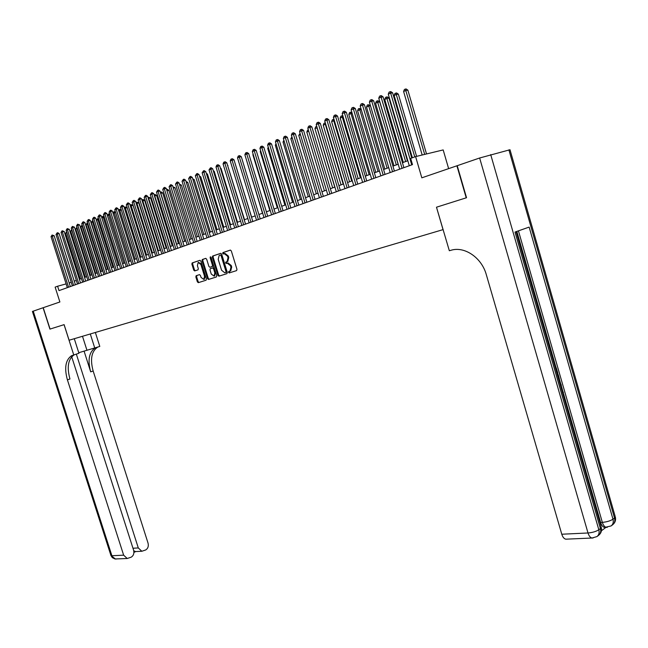 <?xml version="1.0" encoding="UTF-8"?>
<svg xmlns="http://www.w3.org/2000/svg" width="648" height="648" viewBox="0 0 648 648"><rect width="100%" height="100%" fill="white"/><g stroke="black" fill="none" stroke-linecap="round" stroke-linejoin="round"><path stroke-width="0.97" d="M228.525 272.371L229.222 272.93L236.593 270.605L236.974 269.357L231.304 250.898L230.291 250.104L222.912 252.59L222.693 253.449L223.398 254L224.338 253.684L227.545 256.211L228.023 257.742L227.043 261.638L225.82 262.067L225.609 262.91L226.314 263.469L227.254 263.161L230.469 265.712L230.939 267.243L229.975 271.107L228.728 271.528L228.525 272.371M227.343 263.137L228.015 262.942L231.231 265.486L231.701 267.017L230.729 270.88L229.489 271.301L229.279 272.144L229.894 272.711M230.486 250.079L223.673 252.372L223.997 253.797M224.483 253.643L225.099 253.465L228.307 255.992L228.776 257.523L227.804 261.419L226.581 261.841L226.371 262.691L226.946 263.266M196.182 275.708L195.842 276.899L197.381 281.872L198.337 282.658L206.113 280.203L206.396 279.029L200.848 261.112L199.884 260.334L192.156 262.942L191.873 264.125L193.744 270.143L194.692 270.921L198.037 269.819L198.312 268.645L197.389 265.639L198.15 262.472L200.88 264.481L204.525 276.267L203.78 279.401L201.026 277.385L200.418 275.424L199.454 274.647L196.182 275.708L196.935 275.481L196.595 276.68L198.134 281.653L198.993 282.447M443.046 229.635L436.485 207.206L466.22 197.826L456.905 165.799L421.824 177.827L415.603 156.597L410.662 158.387L412.484 164.608L59.008 290.612L57.607 286.222L55.129 287.121L59.883 301.976L43.222 307.695L50.074 329.062L64.112 324.64L69.101 340.241L443.151 229.603M217.922 275.384L218.911 276.178L226.938 273.65L227.31 272.419L221.681 254.121L220.685 253.336L212.633 256.049L212.333 257.264L217.922 275.384L218.684 275.157L219.567 275.967M216.383 276.971L208.518 279.45L207.546 278.664L201.998 260.731L202.289 259.532L205.683 258.382L206.655 259.168L208.915 266.474L209.895 267.26L212.196 266.506L212.487 265.307L210.13 257.669L210.333 256.827L211.062 257.353L216.748 275.756L216.383 276.971M448.635 168.634L443.183 149.923L415.603 156.597M66.112 283.897L57.607 286.222M407.827 160.753L402.44 162.705M398.212 164.228L392.939 166.131M388.743 167.646L383.576 169.509M379.42 171.015L374.366 172.838M370.243 174.328L365.302 176.11M361.203 177.584L356.368 179.334M352.301 180.8L347.571 182.509M343.537 183.967L338.904 185.636M334.903 187.086L330.367 188.722M326.398 190.156L321.959 191.759M318.022 193.177L313.673 194.748M309.76 196.158L305.508 197.697M301.628 199.098L297.456 200.597M293.609 201.99L289.526 203.464M285.703 204.841L281.702 206.283M277.911 207.652L273.999 209.069M270.232 210.43L266.393 211.815M262.659 213.16L258.9 214.52M255.191 215.857L251.513 217.185M247.828 218.514L244.223 219.818M240.562 221.138L237.03 222.41M233.401 223.722L229.935 224.969M226.33 226.274L222.944 227.497M219.364 228.793L216.043 229.991M212.487 231.271L209.231 232.446M205.7 233.726L202.508 234.876M199.001 236.139L195.874 237.273M192.391 238.529L189.329 239.63M185.871 240.886L182.866 241.963M179.431 243.203L176.491 244.272M173.073 245.503L170.189 246.54M166.803 247.763L163.976 248.783M160.607 249.998L157.837 251.003M154.491 252.21L151.778 253.19M148.449 254.389L145.792 255.353M142.487 256.543L139.879 257.483M136.598 258.665L134.039 259.589M130.783 260.771L128.272 261.671M125.032 262.845L122.577 263.728M119.353 264.894L116.948 265.761L101.939 217.995L102.522 216.513L104.053 216.294M113.748 266.919L111.391 267.77M108.208 268.92L105.899 269.754M102.732 270.896L100.464 271.714M97.322 272.849L95.102 273.65M91.975 274.776L89.805 275.562M86.694 276.68L84.564 277.449M81.478 278.567L79.38 279.32M76.318 280.43L74.261 281.167M71.215 282.269L69.206 282.998M436.485 207.206L449.331 250.736L451.065 250.25C464.575 246.054 481.691 257.653 486.316 274.679L561.784 534.227L588.003 532.98L479.642 157.999L457.221 165.694L466.536 197.729L436.582 207.174M220.879 253.311L213.386 255.839L213.095 257.045L218.684 275.157M225.747 272.468L226.006 271.601L221.065 255.563L220.369 255.012L219.178 255.425L218.206 259.313L221.576 270.232L224.759 272.776L226.557 272.217L226.768 271.374L226.006 271.601M220.369 255.012L221.827 255.344L226.768 271.374M226.5 272.241L224.759 272.776M205.878 258.366L203.051 259.322L202.759 260.512L208.3 278.438L209.183 279.239M209.895 267.26L212.957 266.279L213.249 265.089L210.892 257.45L210.13 257.669M210.859 256.981L210.892 257.45M211.264 274.055L214.067 276.089L214.836 272.913L213.54 268.726L212.56 267.94L210.26 268.693L209.968 269.884L211.264 274.055M214.391 275.991L215.59 272.695L214.836 272.913M212.56 267.94L213.322 267.713L214.302 268.499L215.59 272.695M199.592 274.622L196.935 275.481M204.112 279.296L205.278 276.04L204.525 276.267M198.588 262.351L201.641 264.263L205.278 276.04M200.07 260.318L192.918 262.732L192.634 263.906L194.497 269.924L195.299 270.726M426.53 153.957L407.867 90.137L405.988 90.469L403.591 91.473L422.188 155.002M424.683 154.402L405.365 89.084L406.118 88.946L407.867 90.137M403.591 91.473L404.409 89.481L405.365 89.084M411.739 157.999L392.607 92.81L390.671 93.142L411.731 164.884M388.265 94.163L389.092 92.138L390.056 91.733L390.671 93.142L388.265 94.163L409.293 165.75M390.056 91.733L390.833 91.603L392.607 92.81M555.385 368.04L556.292 367.878L557.807 373.167L556.948 373.475M601.433 530.769L605.937 527.391M605.961 527.302L604.544 527.464C602.834 527.01 601.53 525.342 600.623 522.466L602.34 522.369L518.441 230.85M516.829 231.417L556.13 367.91M557.661 373.24L558.114 374.819M559.394 379.274L560.82 384.199M561.225 385.609L562.691 390.704M563.598 393.871L600.623 522.466M557.369 374.949L558.284 374.795L559.337 378.707L559.094 380.927M479.642 157.999L510 149.745L615.122 516.245L614.531 518.06L508.891 149.874M611.356 525.747L612.619 524.791C614.62 523.244 615.252 520.992 614.531 518.06L612.984 519.21L529.141 227.1L515.006 232.057L600.421 528.574L598.825 529.764C596.063 531.53 592.45 532.599 588.003 532.98C588.91 535.872 590.239 537.557 591.98 538.026L593.05 538.01M566.96 539.128L565.761 539.185C564.011 538.723 562.683 537.071 561.784 534.227M557.345 373.41L556.13 369.182L555.765 369.368M555.457 368.315L556.292 367.878M557.458 375.233L558.284 374.795M558.746 379.736L558.56 377.614L558.122 376.099L557.758 376.294M558.56 377.614L558.155 377.679M559.994 384.062L560.998 384.232L561.338 385.422L560.69 386.483M562.91 394.187L562.885 392.421L562.424 392.494M562.885 392.421L561.97 390.914M561.638 389.756L563.355 392.218L563.258 395.385M32.424 311.445L43.076 307.743L49.928 329.111L64.063 324.656L73.759 354.966L71.507 355.744C65.537 359.964 64.168 368.007 67.408 379.866L123.647 555.174L127.211 558.503L131.22 557.167C133.537 555.668 134.339 553.36 133.618 550.257L71.693 356.764M78.764 352.714L99.8 346.437L95.361 332.473M74.285 338.71L78.943 353.265L73.759 354.966M90.291 333.979L94.778 348.081M76.343 354.116L138.299 547.941L141.839 551.262L145.719 549.95C147.979 548.483 148.757 546.207 148.052 543.137L93.158 371.004C90.015 359.356 91.473 351.435 97.532 347.231L97.824 347.085M95.337 347.903L95.045 348.041C88.995 352.253 87.545 360.183 90.696 371.855L84.07 351.095M74.374 354.764L74.083 354.901C68.105 359.122 66.728 367.149 69.952 378.991L67.408 379.866M133.755 550.751L135.602 551.61M416.583 156.354L398.342 94.13L396.463 94.462L394.106 95.45L412.379 157.764M414.769 156.897L395.855 93.085L396.608 92.948L398.342 94.13M394.106 95.45L394.916 93.482L395.855 93.085M407.43 160.898L388.97 98.059L387.083 98.399L384.758 99.371L403.299 162.397M405.64 161.546L386.492 97.022L387.245 96.884L388.97 98.059M384.758 99.371L385.56 97.411L386.492 97.022M398.099 164.268L379.744 101.922L377.849 102.271L375.565 103.226L393.992 165.75M396.309 164.916L377.274 100.902L378.027 100.764L379.744 101.922M375.565 103.226L376.358 101.282L377.274 100.902M387.115 168.237L368.761 106.086L366.509 107.025L384.839 169.055M370.478 105.77L368.761 106.086L368.194 104.717L370.421 105.575M366.509 107.025L367.295 105.098L368.194 104.717M403.898 167.67L383.065 96.836L381.121 97.176L402.06 168.326M378.756 98.18L379.582 96.171L380.522 95.774L381.121 97.176L378.756 98.18L399.67 169.185M380.522 95.774L381.299 95.637L383.065 96.836M394.389 171.064L373.669 100.796L371.725 101.153L392.542 171.72M369.401 102.133L370.219 100.148L371.142 99.752L371.725 101.153L369.401 102.133L390.193 172.562M371.142 99.752L371.92 99.614L373.669 100.796M385.025 174.401L364.427 104.701L362.483 105.057L383.179 175.057M360.191 106.021L361.001 104.053L361.916 103.664L362.483 105.057L360.191 106.021L380.862 175.883M361.916 103.664L362.694 103.526L364.427 104.701M375.808 177.69L355.323 108.548L353.379 108.904L373.953 178.346M351.127 109.852L351.921 107.9L352.82 107.519L353.379 108.904L351.127 109.852L371.677 179.156M352.82 107.519L353.606 107.374L355.323 108.548M378.059 171.501L359.81 109.836L357.591 110.768L375.816 172.311M361.244 109.569L359.81 109.836L359.259 108.483L361.098 109.075M357.591 110.768L358.368 108.856L359.259 108.483M366.728 180.922L346.364 112.331L344.412 112.687L364.873 181.586M342.193 113.627L342.986 111.691L343.877 111.31L344.412 112.687L342.193 113.627L362.629 182.388M343.877 111.31L344.655 111.173L346.364 112.331M369.141 174.725L350.989 113.538L348.81 114.453L366.93 175.519M352.148 113.319L350.989 113.538L350.455 112.185L351.913 112.525M348.81 114.453L349.58 112.558L350.455 112.185M357.785 184.113L337.535 116.057L335.591 116.421L355.938 184.769M333.404 117.345L334.19 115.417L335.065 115.052L335.591 116.421L333.404 117.345L353.719 185.555M335.065 115.052L335.842 114.907L337.535 116.057M360.353 177.892L342.306 117.175L340.151 118.082L358.174 178.678M343.197 117.004L342.306 117.175L341.78 115.838L342.881 115.919M340.151 118.082L340.921 116.195L341.78 115.838M348.98 187.248L328.852 119.726L326.9 120.091L347.126 187.912M324.745 120.998L325.523 119.094L326.381 118.73L326.9 120.091L324.745 120.998L344.947 188.69M326.381 118.73L327.159 118.584L328.852 119.726M351.694 181.019L333.752 120.763L331.63 121.654L349.556 181.796M334.384 120.641L333.752 120.763L333.234 119.434L333.987 119.289M331.63 121.654L332.392 119.791L333.234 119.434M340.305 190.342L320.29 123.339L318.338 123.711L338.45 190.998M316.216 124.602L316.985 122.715L317.836 122.351L318.338 123.711L316.216 124.602L336.304 191.768M317.836 122.351L318.614 122.205L320.29 123.339M343.165 184.097L325.32 124.303L323.231 125.177L341.059 184.858M325.709 124.23L324.818 122.974L325.304 122.877M323.231 125.177L323.984 123.323L324.818 122.974M331.768 193.388L311.858 126.895L309.906 127.275L329.905 194.044M307.816 128.158L308.578 126.279L309.412 125.923L309.906 127.275L307.816 128.158L327.791 194.797M309.412 125.923L310.198 125.769L311.858 126.895M334.765 187.134L317.018 127.786L314.952 128.652L332.683 187.888M317.164 127.753L316.759 126.417M314.952 128.652L315.706 126.806L316.524 126.465M323.344 196.385L303.548 130.402L301.604 130.783L321.489 197.049M299.546 131.649L300.299 129.786L301.118 129.438L301.604 130.783L299.546 131.649L319.407 197.794M301.118 129.438L301.903 129.284L303.548 130.402M308.748 131.252L306.804 132.071L324.429 190.86M306.804 132.071L307.541 130.24L308.343 129.908M315.05 199.341L295.366 133.861L293.414 134.241L313.195 200.005M291.389 135.1L292.135 133.245L292.945 132.905L293.414 134.241L291.389 135.1L311.137 200.734M292.945 132.905L293.73 132.751L295.366 133.861M300.469 134.727L298.76 135.44L316.297 193.801M298.76 135.44L300.065 133.391M306.877 202.257L287.299 137.263L285.355 137.651L305.022 202.921M283.354 138.494L284.091 136.655L284.893 136.315L285.355 137.651L283.354 138.494L302.997 203.642M284.893 136.315L285.671 136.161L287.299 137.263M292.305 138.146L290.839 138.761L308.278 196.692M290.839 138.761L291.908 136.825M298.825 205.124L279.353 140.616L277.401 141.005L296.962 205.789M275.432 141.839L276.17 140.017L276.955 139.685L277.401 141.005L275.432 141.839L294.97 206.501M276.955 139.685L277.741 139.531L279.353 140.616M284.269 141.523L283.03 142.042L300.372 199.543M283.03 142.042L283.873 140.203M290.879 207.959L271.52 143.921L269.568 144.318L289.024 208.616M267.632 145.136L268.361 143.329L269.139 142.997L269.568 144.318L267.632 145.136L287.056 209.32M269.139 142.997L269.916 142.844L271.52 143.921M276.34 144.844L275.327 145.265L292.58 202.362M275.327 145.265L275.983 143.654M283.055 210.746L263.801 147.185L261.849 147.574L281.2 211.41M259.937 148.384L260.658 146.594L261.428 146.27L261.849 147.574L259.937 148.384L279.264 212.099M261.428 146.27L262.205 146.108L263.801 147.185M268.531 148.117L267.737 148.457L284.901 205.133M267.737 148.457L268.248 147.185M275.343 213.5L256.187 150.401L254.243 150.798L273.48 214.156M252.356 151.592L253.068 149.81L253.822 149.486L254.243 150.798L252.356 151.592L271.569 214.844M253.822 149.486L254.607 149.332L256.187 150.401M260.836 151.349L260.253 151.592L277.32 207.87M260.253 151.592L260.626 150.66M267.729 216.213L248.678 153.568L246.734 153.965L265.874 216.869M244.879 154.751L245.592 152.977L246.329 152.669L246.734 153.965L244.879 154.751L263.987 217.542M246.329 152.669L247.107 152.507L248.678 153.568M253.246 154.532L252.866 154.686L269.843 210.568M252.866 154.686L253.109 154.086M260.229 218.886L241.283 156.686L239.339 157.091L258.374 219.542M237.508 157.861L238.213 156.111L238.942 155.795L239.339 157.091L237.508 157.861L256.519 220.207M238.942 155.795L239.72 155.642L241.283 156.686M245.77 157.667L262.472 213.224M252.833 221.519L233.985 159.773L232.049 160.169L250.979 222.183M230.234 160.939L230.939 159.189L231.66 158.89L232.049 160.169L230.234 160.939L249.148 222.839M231.66 158.89L232.438 158.728L233.985 159.773M245.535 224.119L226.792 162.81L224.848 163.215L243.68 224.783M223.066 163.968L223.763 162.235L224.475 161.935L224.848 163.215L223.066 163.968L241.874 225.423M224.475 161.935L225.253 161.773L226.792 162.81M251.618 217.145L234.851 162.616M238.343 226.687L219.696 165.807L217.752 166.212L236.488 227.343M215.995 166.957L216.683 165.232L217.388 164.932L217.752 166.212L215.995 166.957L234.706 227.983M217.388 164.932L218.165 164.77L219.696 165.807M244.523 219.713L227.642 165.596M227.537 165.248L227.958 165.532M231.239 229.214L212.69 168.755L210.762 169.168L229.392 229.878M209.021 169.898L210.398 167.897L210.762 169.168L209.021 169.898L227.634 230.502M210.398 167.897L211.175 167.735L212.69 168.755M237.508 222.24L221.033 168.431L220.531 168.537M220.361 167.978L221.033 168.431M224.24 231.717L205.789 171.671L203.853 172.084L222.386 232.373M202.144 172.805L203.504 170.821L203.853 172.084L202.144 172.805L220.652 232.988M203.504 170.821L204.274 170.659L205.789 171.671M230.599 224.734L214.204 171.291L213.516 171.445M213.281 170.675L214.204 171.291M226.314 263.469L225.877 262.043L226.63 261.824M223.398 254L223.204 253.303M217.331 234.179L198.977 174.547L197.041 174.96L215.484 234.835M195.356 175.673L196.7 173.704L197.041 174.96L195.356 175.673L213.767 235.443M196.7 173.704L197.478 173.543L198.977 174.547M223.771 227.197L207.465 174.118L206.599 174.304M206.299 173.332L207.465 174.118M210.511 236.609L192.254 177.39L190.326 177.803L208.664 237.265M188.657 178.508L189.994 176.548L190.326 177.803L188.657 178.508L206.979 237.865M189.994 176.548L190.763 176.386L192.254 177.39M217.04 229.627L200.815 176.904L199.77 177.131M199.406 175.964L200.815 176.904M203.78 239.007L185.62 180.185L183.692 180.606L201.941 239.663M182.048 181.294L183.368 179.358L183.692 180.606L182.048 181.294L200.273 240.254M183.368 179.358L184.137 179.196L185.62 180.185M210.389 232.033L194.254 179.658L193.031 179.917M192.659 178.71L194.254 179.658M197.146 241.372L179.075 182.947L177.155 183.368L195.299 242.028M175.527 184.056L176.831 182.129L177.155 183.368L175.527 184.056L193.655 242.611M176.831 182.129L177.601 181.967L179.075 182.947M203.828 234.398L187.774 182.372L186.389 182.671M186.017 181.472L187.774 182.372M190.593 243.705L172.619 185.676L170.691 186.098L188.754 244.361M169.096 186.77L170.383 184.866L170.691 186.098L169.096 186.77L187.126 244.944M170.383 184.866L171.153 184.696L172.619 185.676M197.357 236.739L181.375 185.053L179.828 185.393M179.464 184.194L181.375 185.053M184.121 246.013L166.236 188.366L164.325 188.787L182.282 246.669M162.745 189.459L164.017 187.564L164.325 188.787L162.745 189.459L180.687 247.236M164.017 187.564L164.786 187.394L166.236 188.366M190.958 239.047L175.057 187.701L173.356 188.074M172.992 186.883L175.057 187.701M177.738 248.289L159.943 191.022L158.031 191.444L175.908 248.945M156.476 192.108L157.739 190.228L158.031 191.444L156.476 192.108L174.32 249.504M157.739 190.228L158.501 190.058L159.943 191.022M184.648 241.323L168.828 190.31L166.973 190.723M166.609 189.548L167.411 189.362L168.828 190.31M166.657 189.524L166.909 190.52M171.437 250.533L153.738 193.647L151.818 194.068L169.606 251.189M150.279 194.724L151.535 192.853L151.818 194.068L150.279 194.724L168.043 251.748M151.535 192.853L152.296 192.683L153.738 193.647M178.411 243.575L162.664 192.893L160.672 193.363M176.621 244.223L160.801 193.307L160.51 192.108L161.263 191.946L162.664 192.893M165.216 252.752L147.598 196.239L145.695 196.66L163.385 253.409M144.172 197.3L145.411 195.453L145.695 196.66L144.172 197.3L161.838 253.959M145.411 195.453L146.173 195.283L147.598 196.239M172.255 245.794L156.589 195.437L154.459 195.963M170.465 246.443L154.726 195.85L154.443 194.667L155.188 194.497L156.589 195.437M159.068 254.939L141.548 198.79L139.636 199.22L157.237 255.596M138.137 199.851L139.369 198.013L139.636 199.22L138.137 199.851L155.714 256.138M139.369 198.013L140.13 197.843L141.548 198.79M166.172 247.99L150.587 197.956L148.319 198.539M164.389 248.638L148.724 198.369L148.449 197.186L150.587 197.956M147.963 197.389L148.449 197.186M153.001 257.102L135.57 201.317L133.666 201.747L151.178 257.758M132.184 202.37L133.399 200.548L133.666 201.747L132.184 202.37L149.672 258.293M133.399 200.548L134.16 200.378L135.57 201.317M160.169 250.16L144.658 200.435L142.26 201.083M158.387 250.8L142.803 200.856L142.528 199.681L143.273 199.511L144.658 200.435M141.92 199.989L142.528 199.681M147.007 259.241L129.665 203.812L127.761 204.242L145.184 259.889M126.295 204.857L127.502 203.043L127.761 204.242L126.295 204.857L143.702 260.423M127.502 203.043L128.263 202.873L129.665 203.812M154.232 252.299L138.802 202.889L136.274 203.594M152.458 252.947L136.947 203.31L136.688 202.136L138.802 202.889M135.991 202.67L136.688 202.136M141.094 261.355L123.833 206.275L121.937 206.704L139.271 262.003M120.488 207.311L121.678 205.513L121.937 206.704L120.488 207.311L137.805 262.521M121.678 205.513L122.44 205.343L123.833 206.275M148.376 254.421L133.018 205.319L130.369 206.072M146.602 255.061L131.163 205.732L130.912 204.566L133.018 205.319M130.135 205.319L130.912 204.566M135.246 263.436L118.074 208.705L116.178 209.134L133.431 264.084M114.753 209.733L115.927 207.951L116.178 209.134L114.753 209.733L131.981 264.595M115.927 207.951L116.689 207.781L118.074 208.705M140.81 257.143L125.453 208.13L124.538 208.518M127.202 207.733L125.453 208.13L125.202 206.971L127.162 207.619M124.351 207.935L125.202 206.971M129.478 265.494L112.379 211.102L110.492 211.531L127.664 266.142M109.083 212.131L110.249 210.357L110.492 211.531L109.083 212.131L126.23 266.652M110.249 210.357L111.011 210.187L112.379 211.102M135.1 259.208L119.815 210.495L118.77 210.932M121.379 210.138L119.815 210.495L119.564 209.345L121.273 209.822M118.641 210.511L119.564 209.345M123.776 267.527L106.766 213.476L104.879 213.905L121.962 268.167M103.486 214.496L104.644 212.738L104.879 213.905L103.486 214.496L120.544 268.677M104.644 212.738L105.397 212.56L106.766 213.476M129.446 261.249L114.234 212.836L113.076 213.322M115.628 212.52L114.234 212.836L113.999 211.685L115.466 212.001M112.995 213.054L113.999 211.685M118.139 269.536L101.21 215.816L99.33 216.254L116.332 270.175M97.953 216.829L99.103 215.087L99.33 216.254L97.953 216.829L114.931 270.678M99.103 215.087L99.857 214.909L101.21 215.816M123.865 263.266L108.726 215.144L107.455 215.679M109.941 214.869L108.726 215.144L108.499 214.002L109.723 214.156M107.422 215.565L108.499 214.002M112.574 271.52L95.726 218.133L93.855 218.57L110.768 272.16M92.494 219.137L93.628 217.404L93.855 218.57L92.494 219.137L109.391 272.654M93.628 217.404L94.381 217.234L95.726 218.133M118.349 265.251L103.291 217.428L101.939 217.995M104.336 217.185L103.291 217.428L103.056 216.286M107.074 273.48L90.315 220.425L88.436 220.855L105.268 274.12M87.091 221.422L88.217 219.696L88.436 220.855L87.091 221.422L103.907 274.606M88.217 219.696L88.97 219.526L90.315 220.425M112.906 267.219L97.913 219.688L96.576 220.247L111.553 267.713M98.788 219.478L97.913 219.688L97.686 218.546L98.447 218.4M96.576 220.247L97.686 218.546M101.639 275.416L84.961 222.685L83.09 223.114L99.841 276.056M81.761 223.673L82.871 221.964L83.09 223.114L81.761 223.673L98.496 276.534M82.871 221.964L83.624 221.794L84.961 222.685M107.519 269.163L92.591 221.916L91.271 222.466L106.183 269.649M93.312 221.746L92.591 221.916L92.372 220.782L92.964 220.644M91.271 222.466L92.372 220.782M96.269 277.328L79.672 224.913L77.8 225.35L94.47 277.968M76.488 225.901L77.59 224.2L77.8 225.35L76.488 225.901L93.142 278.446M77.59 224.2L79.672 224.913M102.19 271.091L87.342 224.119L86.038 224.662L100.869 271.569M87.901 223.989L87.342 224.119L87.561 222.888M86.038 224.662L87.132 222.993M90.963 279.223L74.439 227.124L72.576 227.553L89.173 279.855M71.28 228.104L72.374 226.411L72.576 227.553L71.28 228.104L87.853 280.325M72.374 226.411L74.439 227.124M96.933 272.986L82.15 226.298L80.862 226.832L95.621 273.456M82.555 226.201L82.15 226.298L82.215 225.107M80.862 226.832L81.94 225.172M85.714 281.086L69.271 229.303L67.416 229.74L83.924 281.726M66.137 230.283L67.214 228.598L67.416 229.74L66.137 230.283L82.628 282.188M67.214 228.598L69.271 229.303M91.724 274.865L77.015 228.444L75.743 228.979L90.437 275.335M77.274 228.388L76.934 227.302M75.743 228.979L76.812 227.335M80.53 282.941L64.168 231.458L62.313 231.895L78.748 283.573M61.05 232.43L62.119 230.761L62.313 231.895L61.05 232.43L77.46 284.035M62.119 230.761L64.168 231.458M86.589 276.72L71.944 230.575L70.681 231.101L85.309 277.182M72.058 230.55L71.79 229.7M70.681 231.101L71.717 229.473M75.411 284.764L59.122 233.588L57.267 234.025L73.629 285.404M56.02 234.552L57.081 232.899L57.267 234.025L56.02 234.552L72.357 285.849M57.081 232.899L57.826 232.721L59.122 233.588M66.898 232.689L65.683 233.199L80.239 279.013M65.683 233.199L66.566 231.644M70.34 286.57L54.132 235.694L52.285 236.131L68.567 287.202M51.046 236.658L52.099 235.013L52.285 236.131L51.046 236.658L67.311 287.655M52.099 235.013L54.132 235.694M230.486 270.977L229.732 271.204M231.701 267.017L230.939 267.243M231.231 265.486L230.469 265.712M227.578 261.517L226.816 261.735M228.776 257.523L228.023 257.742M228.307 255.992L227.545 256.211M223.722 252.356L222.961 252.574M229.538 271.277L228.785 271.504M213.095 257.045L212.333 257.264M213.451 255.814L212.69 256.025M221.827 255.344L221.065 255.563M208.3 278.438L207.546 278.664M202.759 260.512L201.998 260.731M203.108 259.297L202.346 259.508M212.884 266.312L212.131 266.531M213.249 265.089L212.487 265.307M214.302 268.499L213.54 268.726M201.641 264.263L200.88 264.481M194.497 269.924L193.744 270.143M192.634 263.906L191.873 264.125M192.974 262.707L192.213 262.918M198.134 281.653L197.381 281.872M196.595 276.68L195.842 276.899M490.698 154.58L598.825 529.764C599.57 532.753 598.938 535.029 596.93 536.593L591.98 538.026L565.761 539.185M604.544 527.464L611.08 525.949C613.081 524.402 613.713 522.15 612.984 519.21C610.303 520.919 606.755 521.972 602.34 522.369C603.248 525.253 604.552 526.921 606.261 527.375L607.281 527.351M516.108 231.668L601.061 526.654L600.421 528.574C601.166 531.562 600.534 533.831 598.525 535.394C601.036 533.401 601.968 530.793 601.336 527.561M90.696 371.855L93.158 371.004M33.226 311.121L111.893 555.733L123.647 555.174M132.97 548.232L138.299 547.941M116.608 558.973L115.433 559.022L110.897 555.401M82.49 336.28L86.954 350.268M230.729 270.88L229.975 271.107M226.581 261.841L225.82 262.067M227.804 261.419L227.043 261.638M223.673 252.372L222.912 252.59M229.489 271.301L228.728 271.528M213.386 255.839L212.633 256.049M226.557 272.217L225.796 272.444M203.051 259.322L202.289 259.532M212.957 266.279L212.196 266.506M214.82 275.862L214.067 276.089M204.533 279.175L203.78 279.401M192.918 262.732L192.156 262.942M196.871 275.513L196.117 275.732M612.619 524.791C615.082 522.839 616.005 520.279 615.381 517.112M597.205 536.382L598.525 535.394M95.045 348.041L97.532 347.231M74.083 354.901L71.507 355.744M135.1 551.602L141.839 551.262M32.416 311.429L110.954 555.571L112.347 557.693L115.012 558.973L127.211 558.503M133.917 552.461L135.716 551.57"/></g></svg>
